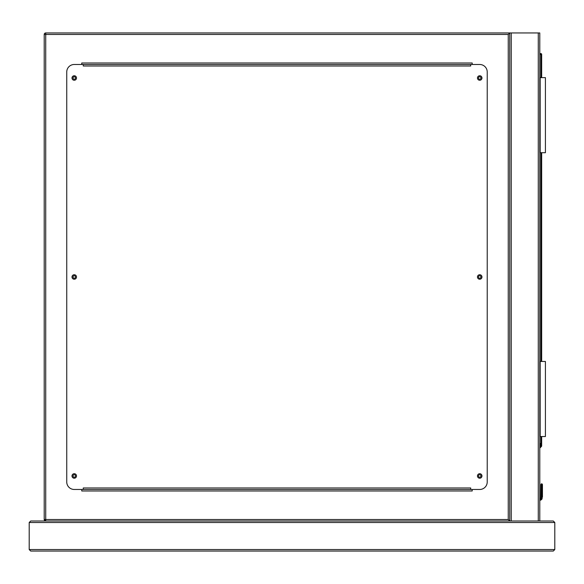 <?xml version="1.0" encoding="UTF-8"?>
<svg xmlns="http://www.w3.org/2000/svg" width="584" height="584" viewBox="0 0 584 584"><rect width="100%" height="100%" fill="white"/><g stroke="black" fill="none" stroke-linecap="round" stroke-linejoin="round"><path stroke-width="0.88" d="M30.704 521.008L29.2 522.512L30.704 521.008L509.752 521.008L509.752 32.952L539.784 32.952L539.784 521.008L45.72 521.008A1.504 1.504 0 0 1 44.216 519.512L44.216 34.456A1.504 1.504 0 0 1 45.72 32.952L509.752 32.952L509.752 521.008L508.248 519.512L508.248 34.456L45.72 34.456L45.72 519.512L508.248 519.512M480.953 475.96A1.241 1.241 0 0 0 479.712 474.719A1.241 1.241 0 0 0 478.478 475.96A1.241 1.241 0 0 0 479.712 477.201A1.241 1.241 0 0 0 480.953 475.96M480.953 276.984A1.241 1.241 0 0 0 479.712 275.743A1.241 1.241 0 0 0 478.478 276.984A1.241 1.241 0 0 0 479.712 278.225A1.241 1.241 0 0 0 480.953 276.984M480.953 78.008A1.241 1.241 0 0 0 479.712 76.767A1.241 1.241 0 0 0 478.478 78.008A1.241 1.241 0 0 0 479.712 79.242A1.241 1.241 0 0 0 480.953 78.008M75.489 78.008A1.241 1.241 0 0 0 74.248 76.767A1.241 1.241 0 0 0 73.015 78.008A1.241 1.241 0 0 0 74.248 79.242A1.241 1.241 0 0 0 75.489 78.008M75.489 276.984A1.241 1.241 0 0 0 74.248 275.743A1.241 1.241 0 0 0 73.015 276.984A1.241 1.241 0 0 0 74.248 278.225A1.241 1.241 0 0 0 75.489 276.984M75.489 475.96A1.241 1.241 0 0 0 74.248 474.719A1.241 1.241 0 0 0 73.015 475.96A1.241 1.241 0 0 0 74.248 477.201A1.241 1.241 0 0 0 75.489 475.96M472.208 64.488L472.208 62.992L81.76 62.992L81.76 64.488M81.76 489.472L81.76 490.976L472.208 490.976L472.208 489.472M509.752 32.952L508.248 34.456M45.691 32.952L45.72 34.456L44.216 34.427M44.216 519.512L45.72 521.008L45.72 519.512L44.216 519.512M76.504 475.96A2.256 2.256 0 0 0 74.248 473.704A2.256 2.256 0 0 0 72 475.96A2.256 2.256 0 0 0 74.248 478.216A2.256 2.256 0 0 0 76.504 475.96M76.504 276.984A2.256 2.256 0 0 0 74.248 274.728A2.256 2.256 0 0 0 72 276.984A2.256 2.256 0 0 0 74.248 279.232A2.256 2.256 0 0 0 76.504 276.984M76.504 78.008A2.256 2.256 0 0 0 74.248 75.752A2.256 2.256 0 0 0 72 78.008A2.256 2.256 0 0 0 74.248 80.256A2.256 2.256 0 0 0 76.504 78.008M481.968 78.008A2.256 2.256 0 0 0 479.712 75.752A2.256 2.256 0 0 0 477.464 78.008A2.256 2.256 0 0 0 479.712 80.256A2.256 2.256 0 0 0 481.968 78.008M481.968 276.984A2.256 2.256 0 0 0 479.712 274.728A2.256 2.256 0 0 0 477.464 276.984A2.256 2.256 0 0 0 479.712 279.232A2.256 2.256 0 0 0 481.968 276.984M481.968 475.96A2.256 2.256 0 0 0 479.712 473.704A2.256 2.256 0 0 0 477.464 475.96A2.256 2.256 0 0 0 479.712 478.216A2.256 2.256 0 0 0 481.968 475.96M470.704 64.488L470.704 65.992L83.264 65.992L83.264 64.488L74.248 64.488A7.512 7.512 0 0 0 66.744 72L66.744 481.968A7.512 7.512 0 0 0 74.248 489.472L83.264 489.472L83.264 487.976L470.704 487.976L470.704 489.472L479.712 489.472A7.512 7.512 0 0 0 487.224 481.968L487.224 72A7.512 7.512 0 0 0 479.712 64.488L83.264 64.488M470.704 489.472L83.264 489.472M539.784 443.482L540.39 443.57L539.784 447.614M542.215 484.034L541.66 483.808L542.448 484.596L541.66 483.808L542.448 484.596L541.66 483.808L540.872 484.596L542.448 484.596L541.66 483.808L540.872 484.596L540.755 497.918A1.423 1.423 0 0 1 539.784 498.743A1.423 1.423 0 0 0 540.755 497.918L540.872 484.596L541.66 483.808L540.872 484.596L540.755 497.918A1.423 1.423 0 0 1 539.784 498.743A1.423 1.423 0 0 0 540.755 497.918L540.872 493.436A0.752 0.533 180 0 1 541.624 492.911L541.696 484.063A0.752 0.533 -0 0 1 542.448 484.596L541.66 483.808L540.872 484.596L541.66 483.808L541.105 484.034M542.448 493.436A0.752 0.533 0 0 0 541.696 492.911L541.696 484.063L541.529 498.218L541.696 497.261L541.529 498.218L541.696 497.261L542.448 497.356L542.448 484.596M539.784 53.604L540.908 53.604A0.752 0.752 0 0 1 541.66 54.356L541.66 77.628M541.66 152.716L541.66 361.452M541.66 436.54L541.66 445.913A0.752 0.752 0 0 1 541.441 446.446L539.784 448.103M541.696 484.063L541.624 497.261L541.448 498.218L540.755 497.918A1.423 1.423 0 0 1 539.784 498.743A1.423 1.423 0 0 0 540.755 497.918A1.423 1.423 0 0 1 539.784 498.743A1.423 1.423 0 0 0 540.755 497.918A1.423 1.423 0 0 1 539.784 498.743A1.423 1.423 0 0 0 540.755 497.918A1.423 1.423 0 0 1 539.784 498.743A1.423 1.423 0 0 0 540.755 497.918M542.222 498.502A3 3 0 0 1 539.784 500.342A3 3 0 0 0 542.222 498.502L541.529 498.218A2.256 2.256 0 0 1 539.784 499.59M541.624 484.063A0.752 0.533 180 0 0 540.872 484.596M541.624 497.261L540.872 497.356M541.441 446.446L540.908 445.913L540.908 436.54M540.156 436.54L540.156 361.452L545.412 361.452L545.412 436.54L539.784 436.54M540.156 361.452L539.784 361.452M540.156 77.628L545.412 77.628L545.412 152.716L540.156 152.716L540.156 77.628L539.784 77.628M540.156 152.716L539.784 152.716M538.28 32.952L538.28 521.008L553.296 521.008L554.8 522.512L554.8 549.544L553.296 551.048L30.704 551.048L29.2 549.544L30.704 551.048M553.296 521.008L554.8 522.512L29.2 522.512L29.2 549.544L554.8 549.544L553.296 551.048M511.248 32.952L511.248 521.008M539.784 499.51A2.175 2.175 0 0 0 541.448 498.218L541.529 498.218M539.886 446.942L540.908 445.913L541.66 445.913M540.908 361.452L540.908 152.716M540.908 77.628L540.908 54.356L539.784 54.356M540.908 53.604L540.908 54.356L541.66 54.356"/></g></svg>
